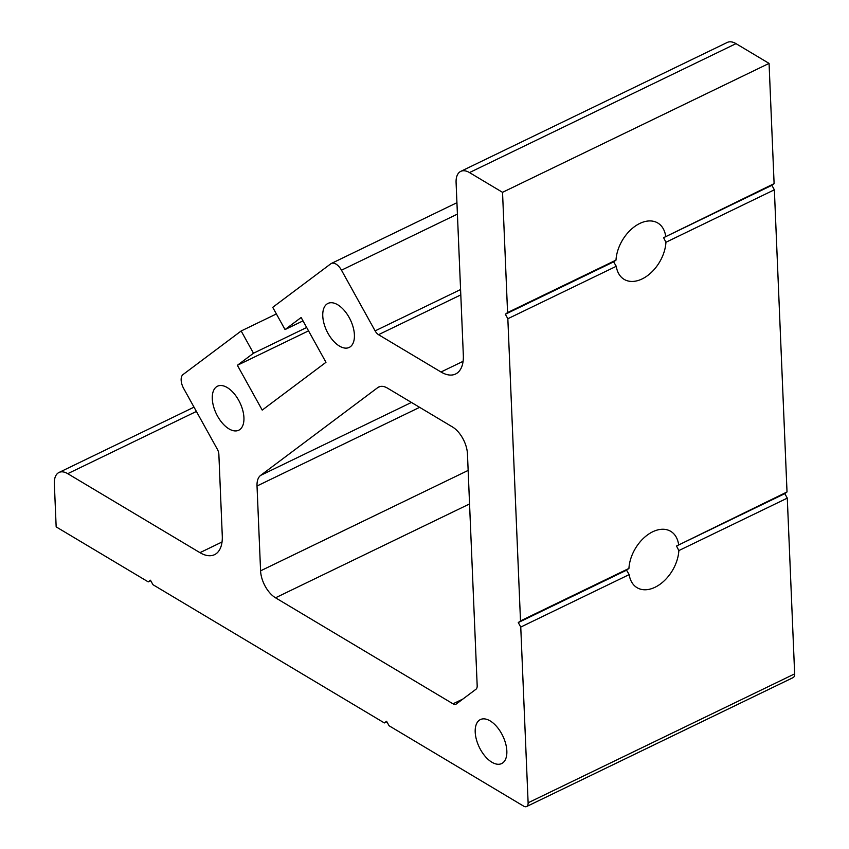 <?xml version="1.0" encoding="UTF-8"?>
<svg xmlns="http://www.w3.org/2000/svg" width="849" height="849" viewBox="0 0 849 849"><rect width="100%" height="100%" fill="white"/><g stroke="black" fill="none" stroke-linecap="round" stroke-linejoin="round"><path stroke-width="1.27" d="M222.045 541.98L199.961 552.667L67.74 473.678A21.883 11.674 64.2 0 0 58.984 472.479A21.883 11.674 64.2 0 0 54.347 483.718L56.161 526.879L148.246 581.883L150.729 580.684M260.579 570.836A21.883 11.674 -115.8 0 0 275.522 597.802L453.005 703.821A7.291 3.895 64.2 0 0 455.924 704.224A7.291 3.895 64.2 0 0 456.274 704.012L475.971 689.25A7.291 3.895 -115.8 0 0 477.18 685.716L467.459 453.939A21.883 11.674 -115.8 0 0 452.517 426.983L387.558 388.173A21.883 11.674 -115.8 0 0 378.803 386.974A21.883 11.674 -115.8 0 0 377.763 387.6L260.622 475.398A21.883 11.674 64.2 0 0 257.024 485.999L260.579 570.836L468.149 470.42M354.404 334.877A24.43 13.043 64.2 0 1 349.226 347.421A24.43 13.043 64.2 0 1 332.564 340.014A24.43 13.043 64.2 0 1 322.769 315.977A24.43 13.043 64.2 0 1 327.947 303.433A24.43 13.043 64.2 0 1 344.609 310.84A24.43 13.043 64.2 0 1 354.404 334.877M460.572 289.541L375.12 330.877A7.291 3.895 -115.8 0 0 378.527 334.686L441.002 372A36.465 19.463 64.2 0 0 455.595 374.006A36.465 19.463 64.2 0 0 463.331 355.275L456.093 182.62A21.883 11.674 64.2 0 1 460.731 171.381L727.253 42.45A21.883 11.674 64.2 0 1 736.009 43.649L769.067 63.399L774.108 183.639L663.6 237.688L665.934 242.262L774.362 189.805L771.868 185.315L774.108 183.639M774.362 189.805L787.023 491.964L676.515 546.013L678.85 550.587L787.288 498.13L784.794 493.64L787.023 491.964M787.288 498.13L794.653 673.873A7.291 3.895 64.2 0 1 793.104 677.619L526.582 806.55A7.291 3.895 64.2 0 1 523.663 806.147L389.075 725.757L386.582 721.257L384.353 722.934L152.969 584.706L150.475 580.217L148.246 581.883M243.928 417.666A24.43 13.043 64.2 0 1 238.749 430.22A24.43 13.043 64.2 0 1 222.088 422.802A24.43 13.043 64.2 0 1 212.292 398.775A24.43 13.043 64.2 0 1 217.471 386.221A24.43 13.043 64.2 0 1 234.133 393.639A24.43 13.043 64.2 0 1 243.928 417.666M491.889 762.222A24.43 13.043 -115.8 0 0 501.663 763.559A24.43 13.043 -115.8 0 0 505.643 743.565A24.43 13.043 -115.8 0 0 490.16 720.907A24.43 13.043 -115.8 0 0 480.385 719.57A24.43 13.043 -115.8 0 0 476.406 739.564A24.43 13.043 -115.8 0 0 491.889 762.222M375.12 330.877L341.478 270.184L457.409 214.107M303.008 320.88L285.041 329.571L272.72 307.327L330.792 263.806A11.674 6.23 64.2 0 1 331.343 263.466A11.674 6.23 64.2 0 1 341.478 270.184M285.041 329.571L301.14 317.505L325.974 362.311L262.214 410.099L237.38 365.293L253.48 353.226L241.158 330.983L183.076 374.515A11.674 6.23 64.2 0 0 183.66 388.471L217.302 449.163A7.291 3.895 64.2 0 1 218.862 454.353L222.279 535.931A36.465 19.463 -115.8 0 1 214.553 554.662A36.465 19.463 -115.8 0 1 199.961 552.667M520.755 627.061L629.183 574.603L626.541 570.188L518.272 622.572L520.755 627.061L528.12 802.804A7.291 3.895 64.2 0 1 526.582 806.55M518.272 622.572L520.501 620.895L507.84 318.736L505.346 314.247L507.575 312.57L502.534 192.33L469.486 172.58A21.883 11.674 64.2 0 0 460.731 171.381M384.353 722.934L386.847 721.724M276.381 313.95L241.158 330.983M306.68 327.491L253.48 353.226M308.548 330.866L237.38 365.293M769.067 63.399L502.534 192.33M507.84 318.736L616.268 266.289L613.625 261.863L616.003 260.123A32.824 21.554 -59.1 0 1 631.603 229.007A32.824 21.554 -59.1 0 1 657.805 223.011A32.824 21.554 -59.1 0 1 665.669 236.096M613.625 261.863L505.346 314.247M616.003 260.123L507.575 312.57M626.541 570.188L628.929 568.437L520.501 620.895M628.929 568.437A32.824 21.554 -59.1 0 1 644.518 537.332A32.824 21.554 -59.1 0 1 670.721 531.336A32.824 21.554 -59.1 0 1 678.595 544.421M665.934 242.262A32.824 21.554 -59.1 0 1 650.334 273.367A32.824 21.554 -59.1 0 1 624.132 279.363A32.824 21.554 -59.1 0 1 616.268 266.289M678.85 550.587A32.824 21.554 -59.1 0 1 663.26 581.692A32.824 21.554 -59.1 0 1 637.058 587.688A32.824 21.554 -59.1 0 1 629.183 574.603M784.794 493.64L676.515 546.013M771.868 185.315L663.6 237.688M469.561 503.935L275.522 597.802M419.639 407.34L257.024 485.999M462.917 699.024L453.005 703.821M67.74 473.678L196.395 411.447M460.795 294.89L378.527 334.686M441.002 372L463.087 361.324M736.009 43.649L469.486 172.58M794.653 673.873L528.12 802.804M379.938 386.55L377.763 387.6M411.447 402.437L260.622 475.398M58.984 472.479L194.018 407.159M331.343 263.466L456.932 202.709"/></g></svg>
